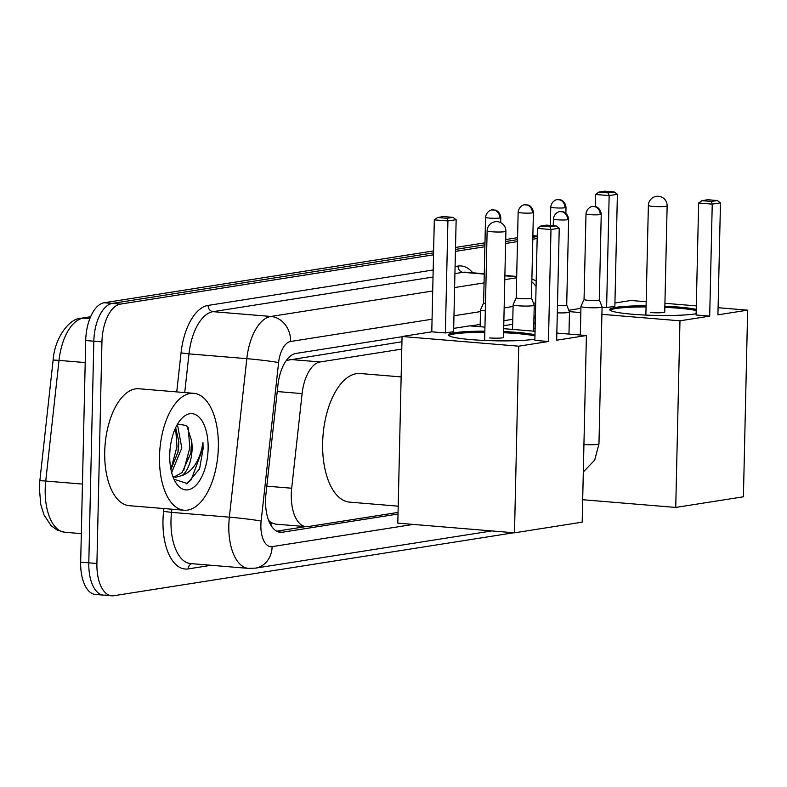 <?xml version="1.0" encoding="UTF-8"?>
<svg xmlns="http://www.w3.org/2000/svg" width="787" height="787" viewBox="0 0 787 787"><rect width="100%" height="100%" fill="white"/><g stroke="black" fill="none" stroke-linecap="round" stroke-linejoin="round"><path stroke-width="1.18" d="M401.773 349.113L320.152 361.951A35.199 17.491 94.7 0 0 302.11 393.608L291.692 488.235A35.199 17.491 94.7 0 0 291.279 494.354A35.199 17.491 94.7 0 0 306.025 526.651A35.199 17.491 94.7 0 0 308.14 526.572L398.065 512.416M269.488 522.558A11.736 5.834 94.7 0 0 271.112 522.755L271.417 522.706A35.199 17.491 -85.3 0 1 268.554 520.286M401.941 341.755L286.743 360.367A35.199 30.319 81.1 0 0 286.734 359.915M512.671 324.323L503.749 325.729M271.417 522.706L275.539 524.122L306.025 526.651M535.13 328.12L533.704 328.346M402.049 336.728L295.991 353.422A35.199 17.491 94.7 0 0 277.949 385.069L265.967 493.892A35.199 17.491 94.7 0 0 265.563 500.011A35.199 17.491 94.7 0 0 280.3 532.307A35.199 17.491 94.7 0 0 282.415 532.228L398.025 514.029M513.842 532.76L113.771 595.729A35.199 17.491 -85.3 0 1 111.656 595.808A35.199 17.491 -85.3 0 1 96.909 563.512L101.946 341.883A35.199 17.491 -85.3 0 1 120.391 304.107L433.519 254.831M455.427 251.378L484.881 246.744M505.618 243.478L517.492 241.609M532.799 239.209L537.167 238.52M105.655 595.051A35.199 17.491 -85.3 0 1 103.54 595.129L95.424 594.46A35.199 17.491 -85.3 0 1 80.677 562.164L85.704 340.535L93.83 341.204A35.199 17.491 -85.3 0 1 112.275 303.438L433.568 252.873L112.275 303.438A35.199 17.491 -85.3 0 0 93.83 341.204L88.793 562.833L93.83 341.204L101.946 341.883M103.54 595.129A35.199 17.491 -85.3 0 1 88.793 562.833A35.199 17.491 -85.3 0 0 103.54 595.129L111.656 595.808M455.476 249.42L484.93 244.787L455.476 249.42M505.657 241.52L517.531 239.651L505.657 241.52M532.838 237.251L537.206 236.562L532.838 237.251M535.416 315.774A35.199 17.491 94.7 0 0 534.648 315.862L533.989 315.961M512.79 319.296L503.867 320.702M480.188 324.431L470.656 325.926M305.661 526.621L276.64 531.186M533.96 317.328A35.199 17.491 -85.3 0 1 535.347 318.587M85.704 340.535A35.199 17.491 -85.3 0 1 104.159 302.759L433.607 250.915M455.516 247.462L484.969 242.829M505.707 239.563L517.58 237.694M218.353 447.144A58.661 29.149 -85.3 0 1 184.089 510.232A58.661 29.149 -85.3 0 1 159.505 456.401A58.661 29.149 -85.3 0 1 193.779 393.313A58.661 29.149 -85.3 0 1 218.353 447.144M184.089 510.232L129.294 505.687A58.661 29.149 -85.3 0 1 104.72 451.866A58.661 29.149 -85.3 0 1 138.994 388.768L193.779 393.313M170.927 469.386L177.96 452.092L178.57 447.714L178.806 441.723L175.668 427.666M171.655 472.525L181.787 447.99L177.803 426.377L176.829 425.373M174.104 477.001L182.141 472.485L190.847 453.155L191.457 448.787L191.605 440.72L186.716 425.541L177.547 424.085M191.605 440.72A26.512 13.172 -85.3 0 1 192.087 448.836A26.512 13.172 -85.3 0 1 182.141 475.505L175.708 477.286L172.914 476.588M169.746 454.797A38.248 19.006 -85.3 0 1 180.676 419.628A38.248 19.006 -85.3 0 1 208.122 448.757A38.248 19.006 -85.3 0 1 195.973 485.264A38.248 19.006 -85.3 0 1 175.491 482.116A38.248 19.006 -85.3 0 1 169.746 454.797M173.976 479.204L187.286 483.533L199.573 468.845L203.105 448.787L202.957 442.501L201.757 448.787C198.108 463.041 191.575 471.944 182.141 475.505M177.901 452.397L178.797 441.438M190.788 453.469L191.684 442.51M170.917 469.337L176.977 446.613L175.619 427.764M183.705 470.596L189.864 447.685L188.113 427.439M186.204 483.916L191.251 479.716L202.751 448.747L202.957 442.501M398.202 506.159L349.674 502.136A64.524 32.07 -85.3 0 1 322.64 442.924A64.524 32.07 -85.3 0 1 360.338 373.53L401.144 376.914M534.885 339.118A45.754 4.771 -178.7 0 1 533.802 339.295A45.754 4.771 -178.7 0 1 482.293 340.358A45.754 4.771 -178.7 0 1 448.492 334.977A45.754 4.771 -178.7 0 1 454.66 332.734A45.754 4.771 -178.7 0 1 484.851 331.14M503.621 331.563A45.754 4.771 -178.7 0 1 534.983 334.76M556.684 340.21L559.232 228.23L550.989 229.519L548.45 341.509L518.731 346.182L514.491 532.819L582.173 522.165L586.404 335.528L556.684 340.21M559.232 228.23L556.075 225.908L550.192 226.833L550.989 229.519L537.393 228.397L534.855 340.377L548.45 341.509M586.404 335.528L556.852 333.078M535.062 331.268L503.68 328.671M484.94 327.117L469.731 325.857L453.686 328.376M518.731 346.182L402.059 336.502L431.778 331.829L445.373 332.95L453.607 331.661L456.155 219.681L447.911 220.97L434.316 219.848L437.572 217.497L443.465 216.573L452.997 217.36L456.155 219.681M402.059 336.502L397.819 523.139L514.491 532.819M550.192 226.833L540.649 226.046L537.393 228.397M556.075 225.908L546.542 225.121L540.649 226.046M431.778 331.829L434.316 219.848M445.373 332.95L447.911 220.97L447.114 218.284L452.997 217.36M437.572 217.497L447.114 218.284M503.591 332.724A45.754 4.771 -178.7 0 1 517.157 333.57A45.754 4.771 -178.7 0 1 534.953 335.931M489.494 337.928A9.385 0.974 1.3 0 0 503.591 337.397A9.385 0.974 1.3 0 0 503.493 337.249M448.816 335.567A45.754 4.771 -178.7 0 1 484.822 332.301M696.131 313.738A45.754 4.771 -178.7 0 1 695.039 313.924A45.754 4.771 -178.7 0 1 643.54 314.977A45.754 4.771 -178.7 0 1 609.738 309.606A45.754 4.771 -178.7 0 1 615.906 307.363A45.754 4.771 -178.7 0 1 646.097 305.759M664.867 306.182A45.754 4.771 -178.7 0 1 696.229 309.389M717.931 314.83L720.469 202.849L712.235 204.148L709.697 316.128L679.978 320.811L675.738 507.438L743.41 496.794L747.65 310.157L717.931 314.83M720.469 202.849L717.321 200.537L711.438 201.462L712.235 204.148L698.64 203.016L696.101 314.997L709.697 316.128M747.65 310.157L718.098 307.707M696.308 305.897L664.926 303.29M646.186 301.736L630.977 300.477L614.932 303.005M602.065 307.205L606.61 307.579L614.854 306.281L617.392 194.3L609.158 195.599L595.562 194.468L598.818 192.117L604.701 191.192L614.244 191.989L617.392 194.3M580.914 308.356L568.785 310.265M569.316 311.632L580.826 312.587M601.907 314.328L679.978 320.811M582.675 499.725L675.738 507.438M711.438 201.462L701.896 200.665L698.64 203.016M717.321 200.537L707.779 199.741L701.896 200.665M595.287 206.607L595.562 194.468M606.61 307.579L609.158 195.599L608.361 192.913L614.244 191.989M598.818 192.117L608.361 192.913M664.838 307.353A45.754 4.771 -178.7 0 1 678.404 308.199A45.754 4.771 -178.7 0 1 696.2 310.56M650.741 312.547A9.385 0.974 1.3 0 0 664.828 312.026A9.385 0.974 1.3 0 0 664.73 311.878M610.063 310.196A45.754 4.771 -178.7 0 1 646.068 306.93M557.304 312.852A10.556 1.102 1.3 0 0 568.047 312.557A10.556 1.102 1.3 0 0 569.473 312.036A10.556 1.102 1.3 0 0 569.463 311.986L566.699 304.953A7.624 0.797 1.3 0 0 566.689 304.933M557.471 305.543A7.624 0.797 1.3 0 0 565.666 305.346A7.624 0.797 1.3 0 0 566.699 304.972L568.637 219.357C567.88 212.608 562.548 211.496 563.236 211.88L559.832 211.644A7.624 6.571 -98.9 0 1 561.19 211.595A7.624 6.571 81.1 0 1 567.614 219.73A7.624 0.797 1.3 0 0 568.637 219.357M584.062 299.463A7.624 0.797 1.3 0 0 584.052 299.493L580.973 306.379A10.556 1.102 1.3 0 0 580.963 306.428A10.556 1.102 1.3 0 0 586.217 307.501A10.556 1.102 1.3 0 0 600.648 307.422A10.556 1.102 1.3 0 0 602.075 306.91A10.556 1.102 1.3 0 0 602.065 306.861L599.301 299.827A7.624 0.797 1.3 0 0 599.291 299.808M600.215 214.595A7.624 0.797 1.3 0 1 591.627 214.772A7.624 0.797 1.3 0 1 586 213.877L584.052 299.493A7.624 0.797 1.3 0 0 587.85 300.27A7.624 0.797 1.3 0 0 598.268 300.221A7.624 0.797 1.3 0 0 599.301 299.837L601.238 214.221C600.481 207.473 595.149 206.371 595.838 206.755L592.434 206.519A7.624 6.571 -98.9 0 1 593.792 206.469A7.624 6.571 81.1 0 1 600.215 214.595A7.624 0.797 1.3 0 0 601.238 214.221M485.549 217.301C486.474 210.444 492.692 209.519 491.993 209.942A7.624 6.571 -98.9 0 1 493.351 209.893A7.624 6.571 81.1 0 1 499.775 218.019A7.624 0.797 1.3 0 1 491.186 218.196A7.624 0.797 1.3 0 1 485.549 217.301L483.612 302.916A7.624 0.797 1.3 0 0 483.612 302.916L480.532 309.803A10.556 1.102 1.3 0 0 480.523 309.852A10.556 1.102 1.3 0 0 485.313 310.885M483.612 302.916A7.624 0.797 1.3 0 0 485.481 303.487M516.223 297.752A7.624 0.797 1.3 0 0 516.213 297.791L513.134 304.667A10.556 1.102 1.3 0 0 513.124 304.717A10.556 1.102 1.3 0 0 518.377 305.789A10.556 1.102 1.3 0 0 534.235 305.199A10.556 1.102 1.3 0 0 534.225 305.149L531.461 298.116A7.624 0.797 1.3 0 0 531.451 298.096M532.376 212.883A7.624 0.797 1.3 0 1 523.788 213.061A7.624 0.797 1.3 0 1 518.151 212.165L516.213 297.791A7.624 0.797 1.3 0 0 520.01 298.558A7.624 0.797 1.3 0 0 530.428 298.509A7.624 0.797 1.3 0 0 531.461 298.135L533.399 212.51C532.642 205.771 527.31 204.659 527.998 205.043L524.595 204.807A7.624 6.571 -98.9 0 1 525.952 204.758A7.624 6.571 81.1 0 1 532.376 212.883A7.624 0.797 1.3 0 0 533.399 212.51M266.813 486.169L291.692 488.235M271.112 522.755A35.199 30.319 81.1 0 1 270.964 525.352M277.231 391.542L302.11 393.608M289.646 359.423L320.152 361.951M533.822 323.28L535.239 323.398M278.234 531.874L282.415 532.228M432.063 319.217L290.629 341.479A23.462 11.657 94.7 0 0 278.598 362.581L261.146 521.073A23.462 11.657 94.7 0 0 260.881 525.155A23.462 11.657 94.7 0 0 272.125 546.631L413.254 524.417M248.476 568.381A46.925 23.325 -85.3 0 1 228.82 525.322A46.925 23.325 -85.3 0 1 229.361 517.167L171.536 512.367A46.925 23.325 94.7 0 0 170.986 520.522A46.925 23.325 94.7 0 0 190.651 563.59L248.476 568.381L255.48 568.125A23.462 20.216 -98.9 0 0 272.125 546.631M211.162 565.292L188.27 568.893A5.863 5.056 81.1 0 1 191.753 563.679M188.27 568.893A52.788 26.237 -85.3 0 1 162.978 520.571A52.788 26.237 -85.3 0 1 163.588 511.393L163.893 508.559M176.741 391.906L181.04 352.891A52.788 26.237 -85.3 0 1 208.102 305.415L433.175 269.99M455.083 266.547L458.054 266.075A52.788 26.237 -85.3 0 1 472.721 272.794M120.391 304.107L104.159 302.759M96.909 563.512L80.677 562.164M261.146 521.073A23.462 1.102 -173.7 0 0 229.361 517.167L246.813 358.665L188.988 353.875L184.719 392.565M278.598 362.581A23.462 1.102 -173.7 0 0 246.813 358.665A46.925 23.325 -85.3 0 1 270.866 316.463L213.041 311.662A46.925 23.325 94.7 0 0 188.988 353.875L181.04 352.891M171.881 509.219L171.536 512.367L163.588 511.393M516.685 276.788L504.88 275.804M484.261 274.092L462.992 272.332L454.925 273.601M484.271 273.758L465.815 272.223A46.925 23.325 94.7 0 0 462.992 272.332A5.863 5.056 81.1 0 1 458.054 266.075M290.629 341.479A23.462 20.216 -98.9 0 0 270.866 316.463L432.702 290.993M454.611 287.55L484.064 282.917M504.801 279.651L516.666 277.781M433.017 277.044L213.041 311.662A5.863 5.056 81.1 0 1 208.102 305.415M535.701 302.906L533.478 303.261M513.085 306.468L504.152 307.874M480.483 311.603L453.971 315.774M536.075 286.596A23.462 20.216 -98.9 0 0 531.825 281.844M90.505 317.023L83.078 318.194A46.925 23.325 94.7 0 0 59.015 360.397L45.735 481.044A46.925 23.325 94.7 0 0 45.193 489.199A46.925 23.325 94.7 0 0 64.859 532.268L81.327 533.625M64.859 532.268L57.294 530.143L51.125 525.696L44.042 515.023L40.776 504.565L39.35 488.009L39.822 480.877A11.736 0.551 -173.7 0 1 45.735 481.044L82.448 484.084M89.807 318.745L83.078 318.194A11.736 10.103 -98.9 0 0 80.992 318.263L90.623 316.748M85.212 362.571L59.015 360.397A11.736 0.551 -173.7 0 0 53.103 360.23C54.756 336.846 70.112 318.155 80.992 318.263M532.868 235.933L537.216 236.287M491.806 231.772A9.385 0.974 -178.7 0 1 487.133 230.817A9.385 9.385 0 0 1 495.053 221.757A9.385 9.385 0 0 1 505.893 231.24A9.385 0.974 -178.7 0 1 504.624 231.703A9.385 0.974 -178.7 0 1 491.806 231.772M653.053 206.391A9.385 0.974 -178.7 0 1 648.37 205.437A9.385 9.385 0 0 1 656.299 196.376A9.385 9.385 0 0 1 667.14 205.86A9.385 0.974 -178.7 0 1 665.871 206.322A9.385 0.974 -178.7 0 1 653.053 206.391M559.832 211.644C560.531 211.221 554.314 212.146 553.389 219.002A7.624 0.797 1.3 0 0 559.026 219.907A7.624 0.797 1.3 0 0 567.614 219.73M583.934 444.507A10.556 1.102 1.3 0 0 597.54 444.37A10.556 1.102 1.3 0 0 597.854 444.321A10.556 1.102 1.3 0 0 598.966 443.848L602.075 306.91M499.775 218.019A7.624 0.797 1.3 0 0 500.798 217.645L500.689 222.623M564.977 207.758A7.624 6.571 81.1 0 0 558.554 199.623A7.624 6.571 -98.9 0 0 557.196 199.672C557.894 199.259 551.677 200.173 550.752 207.04A7.624 0.797 1.3 0 0 556.389 207.935A7.624 0.797 1.3 0 0 564.977 207.758A7.624 0.797 1.3 0 0 566.001 207.384L565.873 213.297M533.832 323.024L535.249 323.142M516.695 276.444L504.89 275.46M536.203 281.018L531.894 278.932M255.48 568.125L491.796 530.94M39.822 480.877L53.103 360.23M532.878 235.677L537.226 236.031M484.644 340.466L487.133 230.817M503.483 337.534L505.893 231.24M645.881 315.095L648.37 205.437M664.73 312.164L667.14 205.86M568.971 334.082L569.473 312.036M553.389 219.002L553.241 225.672M586 213.877C586.915 207.02 593.132 206.096 592.434 206.519M598.966 443.848L594.697 460.11L583.305 471.993M580.314 335.026L580.963 306.428M480.139 326.713L480.523 309.852M500.798 217.645C500.04 210.896 494.708 209.795 495.397 210.178L491.993 209.942M518.151 212.165C519.076 205.309 525.293 204.384 524.595 204.807M512.563 329.409L513.124 304.717M533.645 331.16L534.235 305.199M566.719 305.022L566.837 300.063M550.752 207.04L550.339 225.436M566.001 207.384C565.243 200.636 559.911 199.534 560.6 199.908L557.196 199.672"/></g></svg>
